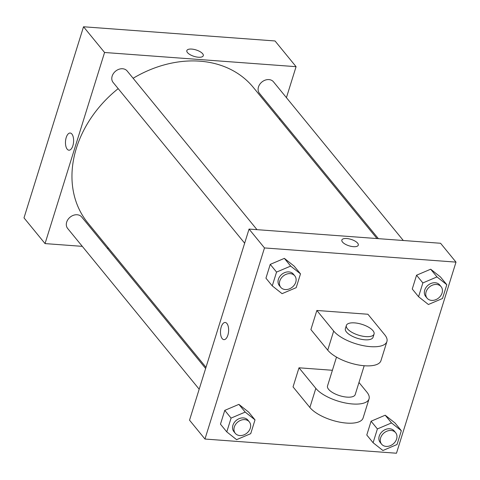 <?xml version="1.0" encoding="UTF-8"?>
<svg xmlns="http://www.w3.org/2000/svg" width="480" height="480" viewBox="0 0 480 480"><rect width="100%" height="100%" fill="white"/><g stroke="black" fill="none" stroke-linecap="round" stroke-linejoin="round"><path stroke-width="0.72" d="M82.296 246.354L45.042 243.594L24 217.878L83.526 26.772L275.034 40.962L296.076 66.678L286.428 97.65M72.876 145.686A8.61 4.044 94.2 0 1 68.91 150.198A8.61 4.044 94.2 0 1 65.514 141.312A8.61 4.044 94.2 0 1 70.182 133.026A8.61 4.044 94.2 0 1 72.876 145.686M45.042 243.594L104.568 52.488L83.526 26.772M378.384 238.656L259.44 93.294A9.06 7.176 -39.3 0 1 258.474 86.964A9.06 7.176 -39.3 0 1 265.32 80.088A9.06 7.176 -39.3 0 1 273.468 81.816L403.314 240.504M244.656 243.198L113.124 82.452A9.06 7.176 -39.3 0 1 112.158 76.122A9.06 7.176 -39.3 0 1 119.004 69.252A9.06 7.176 -39.3 0 1 127.152 70.974L256.998 229.662M205.638 368.472L81.678 216.978A9.06 7.176 140.7 0 0 77.142 214.758A9.06 7.176 140.7 0 0 68.004 219.45A9.06 7.176 140.7 0 0 67.65 228.456L199.182 389.208M108.624 248.304L107.226 248.202M279.972 118.38L279.612 119.544M104.568 52.488L296.076 66.678M205.998 367.314L87.798 222.852A106.938 84.648 -39.3 0 1 76.398 148.158A106.938 84.648 -39.3 0 1 118.188 88.632M133.122 78.27A106.938 84.648 -39.3 0 1 253.32 87.414L376.986 238.554M187.482 52.59A8.61 3.366 -162.7 0 1 186.84 50.592A8.61 3.366 -162.7 0 1 196.062 49.938A8.61 3.366 -162.7 0 1 203.28 55.716A8.61 3.366 -162.7 0 1 196.272 56.934A8.61 3.366 -162.7 0 1 187.482 52.59M70.182 133.026A8.61 4.044 -85.8 0 0 65.514 141.312A8.61 4.044 -85.8 0 0 68.91 150.198M203.28 55.716A8.61 3.366 17.3 0 0 196.062 49.938A8.61 3.366 17.3 0 0 186.84 50.592M189.534 420.18L249.054 229.074L440.568 243.264L456 262.122L396.474 453.228L204.966 439.038L189.534 420.18L249.054 229.074L440.568 243.264M428.394 304.506L418.572 296.724L422.868 282.93L436.986 276.918L446.808 284.706L442.512 298.494L428.394 304.506M441.108 286.686L439.704 284.976A9.06 7.176 140.7 0 0 435.168 282.75A9.06 7.176 140.7 0 0 426.03 287.448A9.06 7.176 140.7 0 0 425.676 296.454L427.08 298.164A9.06 7.176 140.7 0 0 438.636 297.978A9.06 7.176 140.7 0 0 441.108 286.686A9.06 7.176 140.7 0 0 436.572 284.466A9.06 7.176 140.7 0 0 427.434 289.158A9.06 7.176 140.7 0 0 427.08 298.164M418.572 296.724L412.26 289.008L416.556 275.214L430.674 269.208L440.496 276.99L446.808 284.706M422.868 282.93L416.556 275.214L430.674 269.208L440.496 276.99M436.986 276.918L430.674 269.208M382.92 450.51L373.098 442.728L377.394 428.934L391.512 422.928L401.334 430.71L397.038 444.504L382.92 450.51M395.634 432.696L394.23 430.98A9.06 7.176 140.7 0 0 389.694 428.754A9.06 7.176 140.7 0 0 380.556 433.452A9.06 7.176 140.7 0 0 380.202 442.458L381.606 444.174A9.06 7.176 140.7 0 0 393.162 443.988A9.06 7.176 140.7 0 0 395.634 432.696A9.06 7.176 140.7 0 0 391.098 430.47A9.06 7.176 140.7 0 0 381.96 435.168A9.06 7.176 140.7 0 0 381.606 444.174M373.098 442.728L366.786 435.012L371.082 421.224L385.2 415.212L395.022 422.994L401.334 430.71M377.394 428.934L371.082 421.224L385.2 415.212L395.022 422.994M391.512 422.928L385.2 415.212M282.078 293.664L272.256 285.882L276.552 272.088L290.67 266.082L300.492 273.864L296.196 287.658L282.078 293.664M294.792 275.85L293.388 274.134A9.06 7.176 140.7 0 0 288.852 271.908A9.06 7.176 140.7 0 0 279.714 276.606A9.06 7.176 140.7 0 0 279.36 285.612L280.764 287.328A9.06 7.176 140.7 0 0 292.32 287.142A9.06 7.176 140.7 0 0 294.792 275.85A9.06 7.176 140.7 0 0 290.256 273.624A9.06 7.176 140.7 0 0 281.118 278.322A9.06 7.176 140.7 0 0 280.764 287.328M272.256 285.882L265.944 278.166L270.24 264.378L284.358 258.366L294.18 266.148L300.492 273.864M276.552 272.088L270.24 264.378L284.358 258.366L294.18 266.148M290.67 266.082L284.358 258.366M236.604 439.674L226.782 431.886L231.078 418.098L245.196 412.086L255.018 419.868L250.722 433.662L236.604 439.674M249.312 421.854L247.914 420.138A9.06 7.176 140.7 0 0 243.378 417.918A9.06 7.176 140.7 0 0 234.24 422.61A9.06 7.176 140.7 0 0 233.886 431.616L235.29 433.332A9.06 7.176 140.7 0 0 246.846 433.146A9.06 7.176 140.7 0 0 249.312 421.854A9.06 7.176 140.7 0 0 244.782 419.628A9.06 7.176 140.7 0 0 235.644 424.326A9.06 7.176 140.7 0 0 235.29 433.332M226.782 431.886L220.47 424.176L224.766 410.382L238.884 404.37L248.706 412.158L255.018 419.868M231.078 418.098L224.766 410.382L238.884 404.37L248.706 412.158M245.196 412.086L238.884 404.37M358.29 245.16A8.61 3.366 17.3 0 0 351.072 239.382A8.61 3.366 17.3 0 0 341.85 240.036A8.61 3.366 -162.7 0 1 351.072 239.382A8.61 3.366 -162.7 0 1 358.29 245.16A8.61 3.366 -162.7 0 1 351.282 246.378A8.61 3.366 -162.7 0 1 342.492 242.034A8.61 3.366 -162.7 0 1 341.85 240.036M204.966 439.038L264.486 247.932L249.054 229.074M264.486 247.932L456 262.122M227.886 335.13A8.61 4.044 94.2 0 1 223.92 339.642A8.61 4.044 94.2 0 1 220.524 330.756A8.61 4.044 94.2 0 1 225.192 322.47A8.61 4.044 94.2 0 1 227.886 335.13M225.192 322.47A8.61 4.044 -85.8 0 0 220.524 330.756A8.61 4.044 -85.8 0 0 223.92 339.642M220.47 424.176L224.766 410.382M366.786 435.012L371.082 421.224M412.26 289.008L416.556 275.214M265.944 278.166L270.24 264.378M358.974 382.476L366.9 392.154A28.998 11.346 -162.7 0 1 369.048 398.886L363.096 418.002A28.998 11.346 -162.7 0 1 339.48 422.1A28.998 11.346 -162.7 0 1 309.876 407.484L293.04 386.91L298.992 367.8L332.4 370.278M386.91 341.556L380.958 360.666A28.998 11.346 17.3 0 1 357.336 364.77A28.998 11.346 17.3 0 1 327.732 350.154L310.896 329.58L316.854 310.47L367.92 314.25L384.756 334.824A28.998 11.346 -162.7 0 1 386.91 341.556A28.998 11.346 -162.7 0 1 363.288 345.66A28.998 11.346 -162.7 0 1 333.684 331.044L316.854 310.47M364.188 365.736L355.206 394.578A14.502 5.67 -162.7 0 1 346.974 397.122A14.502 5.67 -162.7 0 1 333.048 392.838A14.502 5.67 -162.7 0 1 327.522 385.956L336.504 357.114M369.048 398.886A28.998 11.346 -162.7 0 1 345.432 402.99A28.998 11.346 -162.7 0 1 315.828 388.374L298.992 367.8M374.058 334.062L373.062 337.242A14.502 5.67 -162.7 0 1 364.83 339.792A14.502 5.67 -162.7 0 1 350.904 335.502A14.502 5.67 -162.7 0 1 345.378 328.62L346.368 325.434A14.502 5.67 -162.7 0 1 361.902 324.33A14.502 5.67 -162.7 0 1 374.058 334.062A14.502 5.67 -162.7 0 1 365.826 336.606A14.502 5.67 -162.7 0 1 351.894 332.322A14.502 5.67 -162.7 0 1 346.368 325.434M327.732 350.154L333.684 331.044M309.876 407.484L315.828 388.374"/></g></svg>
